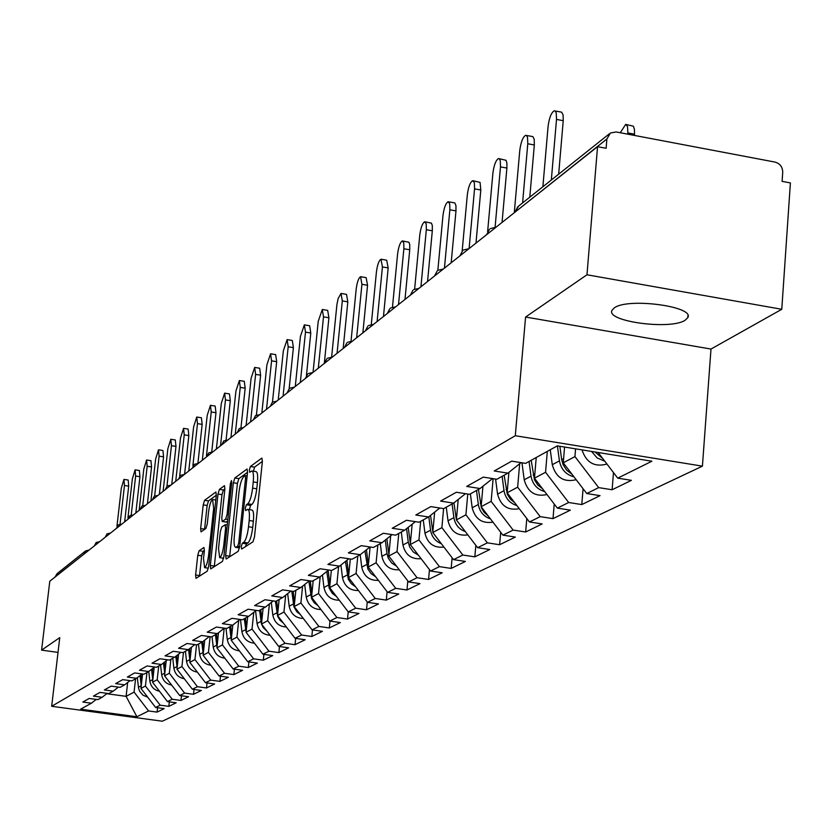 <?xml version="1.0" encoding="UTF-8"?>
<svg xmlns="http://www.w3.org/2000/svg" width="832" height="832" viewBox="0 0 832 832"><rect width="100%" height="100%" fill="white"/><g stroke="black" fill="none" stroke-linecap="round" stroke-linejoin="round"><path stroke-width="1.25" d="M241.27 546.614L241.696 549.047L252.97 541.809L254.488 536.9L262.382 461.5L261.893 458.058L250.401 466.492L249.361 469.903L249.694 472.285L251.732 470.964C253.344 471.255 253.854 474.916 253.24 481.936L252.595 488.145C251.534 496.33 249.943 501.54 247.811 503.755L246.366 504.764L245.326 508.154L245.658 510.578L247.666 509.35C249.288 509.683 249.798 513.406 249.184 520.53L248.529 526.77C247.468 534.997 245.877 540.166 243.755 542.298L242.31 543.234L241.27 546.614M262.392 461.386L254.55 467.147L253.458 471.234M252.158 471.026L255.892 471.609C257.514 471.91 258.024 475.571 257.421 482.581L256.766 488.79C255.715 496.974 254.124 502.174 251.982 504.4L250.526 505.398L249.423 509.621M614.338 307.85C627.931 297.482 695.063 306.467 687.794 317.637L685.162 320.226C670.623 330.242 605.488 321.454 612.009 310.305L614.338 307.85M199.108 550.722L197.756 555.256L195.614 574.995L195.998 578.354L207.241 571.168L208.634 566.571L216.31 495.279L215.904 491.993L204.578 500.313L203.216 504.878L200.647 528.559L201.032 531.856L205.899 528.486L207.272 523.9L208.551 512.044C209.518 504.847 210.87 500.677 212.586 499.564L213.658 508.383L208.603 555.225C207.636 562.432 206.305 566.571 204.599 567.632L203.518 558.594L204.36 550.815L203.965 547.466L199.108 550.722L203.05 551.304L201.687 555.838L199.503 576.139M525.574 317.034L710.986 349.055L781.778 309.286L586.976 274.778L525.574 317.034L515.289 435.718L51.678 706.295L59.758 637.624L41.6 650.125L49.785 581.246L597.553 146.661L606.122 148.273L606.882 139.006L515.382 211.848M586.976 274.778L597.553 146.661M225.618 555.589L226.179 559.01L238.233 551.273L239.71 546.468L247.53 472.389L247.073 468.998L234.811 478.005L233.366 482.768L225.618 555.589L229.705 556.192L229.653 556.785M222.435 561.413L210.735 568.901L210.319 565.479L217.994 494.042L219.398 489.382L224.474 485.67L224.89 488.987L221.77 518.118L222.196 521.498L225.649 519.137L227.074 514.415L230.339 483.891L231.431 480.522L231.743 482.862L223.86 556.722L222.435 561.413M515.289 435.718L702.416 466.149L162.354 721.209L51.678 706.295M157.57 707.73L157.082 712.109L164.185 708.635L155.615 707.47L140.951 688.418L142.563 674.014M157.082 712.109L148.585 710.954L136.895 716.758L80.631 709.166L91.416 703.206L82.826 702.042L89.222 698.454L97.895 699.629L102.128 697.289L93.402 696.103L100.017 692.39L108.826 693.597L113.194 691.174L104.333 689.967L111.176 686.119L120.12 687.346L124.644 684.85L115.638 683.613L122.72 679.64L131.82 680.888L136.5 678.298L127.348 677.04L134.67 672.922L143.926 674.201L148.772 671.518L139.464 670.228L147.066 665.964L156.468 667.274L161.502 664.498L152.027 663.177L159.9 658.746L169.478 660.088L174.689 657.207L165.058 655.855L173.233 651.269L182.967 652.631L188.386 649.646L178.578 648.263L187.065 643.5L196.976 644.894L202.602 641.794L192.618 640.38L201.427 635.43L211.526 636.865L217.37 633.63L207.199 632.185L216.372 627.037L226.658 628.503L232.731 625.144L222.373 623.657L231.92 618.301L242.393 619.809L248.726 616.314L238.17 614.786L248.102 609.211L258.783 610.761L265.377 607.11L254.623 605.55L264.971 599.737L275.87 601.318L282.745 597.522L271.773 595.92L282.578 589.846L293.686 591.479L300.862 587.517L289.661 585.863L300.945 579.53L312.281 581.204L319.779 577.065L308.35 575.37L320.143 568.745L331.718 570.471L339.56 566.134L327.891 564.398L340.236 557.461L352.05 559.239L360.256 554.705L348.338 552.906L361.265 545.646L373.339 547.477L381.94 542.724L369.762 540.873L383.313 533.27L395.658 535.153L404.674 530.171L392.226 528.258L406.453 520.27L419.078 522.215L428.553 516.984L415.813 515.008L430.768 506.615L443.685 508.622L453.648 503.121L440.606 501.082L456.342 492.242L469.57 494.322L480.064 488.53L466.71 486.418L483.288 477.11L496.839 479.263L507.905 473.148L494.218 470.964L511.722 461.146L525.606 463.372L557.294 445.869L651.872 461.219L617.739 478.15L598.135 452.494M613.475 472.576L612.113 489.757L631.384 480.345L617.739 478.15M612.113 489.757L598.666 487.614L586.747 493.532L563.264 462.821L564.574 447.044M583.086 488.738L581.786 504.577L600.059 495.643L586.747 493.532M581.786 504.577L568.662 502.507L557.357 508.113L534.466 478.202L536.234 457.506M554.226 504.036L553.01 518.638L570.357 510.162L557.357 508.113M553.01 518.638L540.186 516.641L529.443 521.966L507.125 492.804L508.903 472.347M526.812 518.523L525.658 532.002L542.152 523.942L529.443 521.966M525.658 532.002L513.126 530.067L502.902 535.142L481.125 506.698L482.945 486.231M500.708 532.272L499.626 544.731L515.33 537.056L502.902 535.142M499.626 544.731L487.365 542.849L477.63 547.674L456.373 519.917L458.224 499.47M475.842 545.345L474.822 556.847L489.788 549.536L477.63 547.674M474.822 556.847L462.831 555.027L453.544 559.634L432.775 532.522L434.658 512.117M452.119 557.773L451.162 568.412L465.431 561.434L453.544 559.634M451.162 568.412L439.421 566.634L430.56 571.033L410.259 544.554L412.162 524.212M429.468 569.618L428.563 579.446L442.198 572.79L430.56 571.033M428.563 579.446L417.071 577.73L408.595 581.932L388.752 556.046L390.676 535.777M407.815 580.913L406.962 590.002L420.004 583.627L408.595 581.932M406.962 590.002L395.699 588.328L387.598 592.353L368.181 567.029L370.115 546.988M387.098 591.687L386.298 600.101L398.778 594.006L387.598 592.353M386.298 600.101L375.263 598.478L367.505 602.326L348.494 577.543L350.314 558.979M367.255 601.994L366.506 609.773L378.456 603.938L367.505 602.326M366.506 609.773L355.68 608.192L348.244 611.884L329.638 587.621L331.334 570.409M348.223 611.853L347.526 619.05L358.987 613.444L348.244 611.884M347.526 619.05L336.908 617.51L329.774 621.046L311.542 597.282L313.206 580.694M329.992 621.078L329.316 627.942L340.319 622.575L329.774 621.046M329.316 627.942L318.895 626.444L312.052 629.834L294.185 606.559L295.838 590.294M312.489 629.897L311.834 636.49L322.4 631.332L312.052 629.834M311.834 636.49L301.61 635.024L295.027 638.29L277.514 615.472L279.146 599.508M295.662 638.373L295.027 644.706L305.178 639.735L295.027 638.29M295.027 644.706L284.981 643.271L278.658 646.412L261.477 624.031L263.099 608.369M279.479 646.526L278.866 652.6L288.631 647.826L278.658 646.412M278.866 652.6L268.996 651.206L262.912 654.222L246.054 632.278L247.666 616.897M263.9 654.358L263.307 660.202L272.709 655.606L262.912 654.222M263.307 660.202L253.614 658.84L247.759 661.742L231.202 640.203L232.804 625.092M248.903 661.908L248.321 667.524L257.379 663.094L247.759 661.742M248.321 667.524L238.794 666.193L233.147 668.99L216.902 647.847L218.504 632.736M234.437 669.178L233.875 674.586L242.611 670.311L233.147 668.99M233.875 674.586L224.515 673.275L219.066 675.979L203.102 655.221L204.724 640.11M220.49 676.177L219.939 681.387L228.363 677.279L219.066 675.979M219.939 681.387L210.735 680.118L205.483 682.718L189.8 662.324L191.433 647.244M207.033 682.937L206.492 687.96L214.625 683.987L205.483 682.718M206.492 687.96L197.434 686.712L192.369 689.229L176.956 669.188L178.599 654.129M194.033 689.458L193.502 694.304L201.365 690.466L192.369 689.229M193.502 694.304L184.6 693.087L179.691 695.521L164.549 675.813L166.192 660.795M181.47 695.76L180.96 700.44L188.552 696.727L179.691 695.521M180.96 700.44L172.193 699.244L167.45 701.594L152.547 682.219L154.211 667.243M169.322 701.844L168.823 706.368L176.166 702.78L167.45 701.594M168.823 706.368L160.191 705.193L155.615 707.47M140.951 688.418L145.444 686.026L146.942 672.537M107.13 693.358L102.128 697.289M160.191 705.193L145.444 686.026M152.547 682.219L157.196 679.744L158.704 666.037M118.373 687.107L113.194 691.174M172.193 699.244L157.196 679.744M164.549 675.813L169.343 673.254L170.872 659.318M130 680.638L124.644 684.85M184.6 693.087L169.343 673.254M176.956 669.188L181.927 666.536L183.466 652.361M142.043 673.941L136.5 678.298M197.434 686.712L181.927 666.536M189.8 662.324L194.948 659.578L196.539 644.831M154.523 667.004L148.772 671.518L149.854 681.138L152.734 679.588L151.58 669.313M210.735 680.118L194.948 659.578M203.102 655.221L208.437 652.371L210.122 636.657M167.45 659.807L161.502 664.498M224.515 673.275L208.437 652.371M216.902 647.847L222.435 644.894L224.193 628.243M180.866 652.34L174.689 657.207M238.794 666.193L222.435 644.894M231.202 640.203L236.943 637.135L238.701 620.433M194.792 644.592L188.386 649.646M253.614 658.84L236.943 637.135M246.054 632.278L252.013 629.086L253.76 612.331M209.258 636.542L202.602 641.794M268.996 651.206L252.013 629.086M261.477 624.031L267.675 620.724L269.402 603.928M224.297 628.17L217.37 633.63M284.981 643.271L267.675 620.724M277.514 615.472L283.951 612.03L285.667 595.202M239.938 619.455L232.731 625.144M301.61 635.024L283.951 612.03M294.185 606.559L300.893 602.982L302.588 586.144M256.225 610.386L248.726 616.314M318.895 626.444L300.893 602.982M311.542 597.282L318.531 593.559L320.206 576.722M273.198 600.933L265.377 607.11M336.908 617.51L318.531 593.559M329.638 587.621L336.918 583.731L338.593 566.675M290.888 591.074L282.745 597.522M355.68 608.192L336.918 583.731M348.494 577.543L356.096 573.487L357.791 556.067M309.369 580.778L300.862 587.517M375.263 598.478L356.096 573.487M368.181 567.029L376.116 562.786L377.822 545.002M328.671 570.014L319.779 577.065M395.699 588.328L376.116 562.786M388.752 556.046L397.051 551.606L398.767 533.437M348.858 558.761L339.56 566.134M417.071 577.73L397.051 551.606M410.259 544.554L418.943 539.916L420.67 521.331M369.99 546.967L360.256 554.705M439.421 566.634L418.943 539.916M432.775 532.522L441.875 527.665L443.612 508.612M392.142 534.612L381.94 542.724M462.831 555.027L441.875 527.665M456.373 519.917L465.91 514.821L467.771 494.042M415.386 521.643L404.674 530.171M487.365 542.849L465.91 514.821M481.125 506.698L491.14 501.342L493.137 478.67M439.806 508.019L428.553 516.984M513.126 530.067L491.14 501.342M507.125 492.804L517.65 487.178L519.678 463.736M465.483 493.678L453.648 503.121M540.186 516.641L517.65 487.178M534.466 478.202L545.553 472.274L547.31 451.381M492.523 478.577L480.064 488.53M568.662 502.507L545.553 472.274M563.264 462.821L574.943 456.581L575.578 448.833M521.05 462.644L507.905 473.148M598.666 487.614L574.943 456.581M781.778 309.286L790.4 182.926L782.101 181.366L782.725 172.224C782.579 166.93 780.01 163.55 775.018 162.084L616.127 131.955L610.355 133.026L606.882 139.006M41.6 650.125L58.022 652.402M55.047 577.065L57.096 573.622L85.02 551.377M710.986 349.055L702.416 466.149M106.694 693.701L126.11 696.353L134.077 692.089L135.564 678.818M127.67 682.479L126.11 696.353L136.895 716.758M96.252 699.4L91.416 703.206M148.585 710.954L134.077 692.089M245.523 546.593L246.48 543.858L247.926 542.932C250.068 540.8 251.659 535.631 252.72 527.405L248.529 526.77M248.061 509.413L251.826 509.995C253.469 510.328 253.978 514.051 253.375 521.165L252.72 527.405M247.541 472.274L238.878 478.639L237.432 483.402L229.705 556.192M237.702 546.229L238.742 542.859L245.596 477.953L245.274 475.582L243.672 476.726C241.582 478.972 240.022 484.12 238.992 492.138L234.312 536.214C233.698 543.275 234.187 546.988 235.789 547.362L237.702 546.229L239.71 546.52M224.9 488.883L223.392 489.996L221.988 494.655L214.282 566.654M226.013 521.997L227.656 521.165M218.525 548.486L219.679 557.648C221.447 556.556 222.83 552.334 223.818 544.981L225.618 528.112L225.046 524.774L221.728 527.051L220.314 531.731L218.525 548.486M204.402 550.399L203.05 551.304M208.312 568.173L204.599 567.632M216.32 495.186L208.499 500.916L207.137 505.482L204.547 529.433M626.309 124.54L633.36 126.194L634.431 129.241L634.514 134.202L627.879 132.943L627.494 126.485L625.726 124.332L620.266 132.746M602.826 458.64L595.036 451.994M627.786 134.17L627.879 132.943M604.833 461.261L597.168 457.943L591.552 451.422M606.85 463.902L605.873 464.329C594.079 467.106 586.123 462.29 582.005 449.873M634.41 135.429L634.514 134.202M555.131 110.989L561.621 112.154L563.087 114.91L563.233 120.682L556.514 119.413L556.223 112.923L555.246 111.072L554.226 110.812C551.262 112.642 549.203 117.894 548.07 126.568L542.88 186.763M563.233 120.682L558.667 174.179M556.514 119.413L551.325 180.034M571.927 474.157L566.727 470.246L563.098 464.724L561.673 459.649L559.874 446.285M573.976 476.83C565.926 474.666 561.08 469.342 559.426 460.866L557.409 445.879M576.118 479.638L575.734 479.804C563.68 482.498 555.87 477.464 552.282 464.703L550.264 449.748M542.62 488.852L537.794 485.035L534.456 479.783L531.19 460.283M544.721 491.598C537.108 489.341 532.542 484.193 531.014 476.143L529.058 461.469M546.967 494.541C535.246 497.078 527.665 492.159 524.222 479.794L521.966 462.79M514.769 502.788L510.318 499.075L507.26 494.083L504.161 475.218M516.922 505.606C509.735 503.287 505.44 498.306 504.015 490.662L502.133 476.341M519.282 508.685C507.998 510.786 500.76 505.939 497.567 494.135L495.581 479.066M513.344 213.47L511.025 215.311M488.27 516.027L484.182 512.408L481.374 507.676L478.442 489.424M490.495 518.929C483.704 516.558 479.648 511.742 478.338 504.473L476.518 490.485M492.939 522.122C482.082 523.838 475.166 519.064 472.191 507.78L470.382 493.875M486.803 234.198L486.314 234.915M463.018 528.601L456.56 520.156M456.394 519.678L453.939 502.892M465.327 531.617C458.91 529.204 455.094 524.534 453.877 517.629L452.109 503.963M467.844 534.903C457.392 536.286 450.788 531.575 448.011 520.78L446.264 507.198M526.458 135.46L532.844 136.594L534.217 139.318L534.331 144.986L527.779 143.759L527.53 137.394L526.604 135.564L525.637 135.304C522.829 137.041 520.874 142.126 519.761 150.55L514.28 212.732M534.331 144.986L529.786 197.194M527.779 143.759L522.59 202.914M499.242 158.694L506.054 160.316L506.917 163.27L506.896 168.064L500.49 166.889L500.282 160.638L499.408 158.829L498.482 158.558C495.82 160.212 493.958 165.142 492.877 173.337L487.625 231.639M506.896 168.064L502.05 222.425M500.49 166.889L495.092 227.219M473.356 180.794L480.043 182.385L480.813 190.008L474.552 188.864L474.375 182.728L472.67 180.669C470.142 182.25 468.354 187.023 467.303 195.01L462.155 251.098M480.813 190.008L475.987 243.11M474.552 188.864L469.102 248.57M448.729 201.833L454.782 202.904L455.946 205.525L455.978 210.891L449.862 209.789L449.706 203.757L448.094 201.718C445.702 203.226 443.986 207.865 442.957 215.634L437.84 270.39M455.978 210.891L451.183 262.787M449.862 209.789L444.434 268.143M425.256 221.884L431.444 223.132L432.307 225.524L432.318 230.797L426.327 229.726L426.213 223.798L424.674 221.78C422.396 223.226 420.742 227.739 419.744 235.31L414.638 289.089M432.318 230.797L427.544 281.549M426.327 229.726L420.94 286.79M438.932 540.55L433.347 533.26M432.848 531.804L430.539 515.403M441.334 543.702C435.282 541.258 431.683 536.754 430.55 530.171L428.834 516.755M443.924 547.082C433.867 548.153 427.544 543.525 424.954 533.187L423.259 519.906M402.854 241.02L408.938 242.247L409.75 244.608L409.739 249.787L403.874 248.747L403.78 242.923L402.324 240.926C400.15 242.31 398.57 246.698 397.592 254.082L392.475 307.112M409.739 249.787L404.986 299.437M403.874 248.747L398.518 304.574M415.896 551.907L411.226 545.813M410.374 543.379L408.2 527.374M418.444 555.225L413.265 551.97L409.646 546.926L408.273 542.152L406.567 528.663M421.096 558.688C411.414 559.489 405.361 554.944 402.938 545.022L401.294 532.033M381.462 259.293L386.693 260.218L388.17 267.925L382.429 266.926L380.973 259.21C378.903 260.541 377.385 264.815 376.418 272.012L371.29 324.438M388.17 267.925L383.458 316.524M382.429 266.926L377.104 321.558M393.838 562.671L390.166 557.877M388.908 554.434L386.849 538.824M396.573 566.238L391.685 563.014L388.284 558.168L386.994 553.602L385.299 540.062M399.277 569.774C389.958 570.336 384.155 565.864 381.888 556.348L380.297 543.639M361.015 276.775L366.163 277.67L367.546 285.272L361.93 284.294L360.558 276.702C358.582 277.982 357.115 282.142 356.179 289.162L351.031 341.099M367.546 285.272L362.866 332.852M361.93 284.294L356.647 337.792M372.622 572.811L370.136 569.577M368.378 564.99L366.434 549.796M375.648 576.763L371.041 573.581L367.848 568.911L364.946 550.982M378.414 580.372C369.429 580.715 363.875 576.316 361.743 567.174L360.204 554.736M341.442 293.509L346.518 294.382L347.818 301.87L342.306 300.924L341.016 293.436L338.208 298.407L336.939 304.366L331.625 357.094M347.818 301.87L343.169 348.483M342.306 300.924L337.064 353.33M348.743 575.078L346.892 560.321M355.618 586.83L351.27 583.7L348.275 579.207L345.467 561.454M358.436 590.512C349.783 590.658 344.458 586.331 342.462 577.554L340.922 565.063M322.691 309.535L327.683 310.388L328.91 317.772L323.502 316.846L322.296 309.473L318.23 321.318L313.04 372.382M328.91 317.772L324.303 363.449M323.502 316.846L318.302 368.212M329.919 584.73L328.162 570.419M336.419 596.461L332.332 593.393L329.15 588.099L326.799 571.501M339.3 600.215C330.959 600.184 325.853 595.951 323.96 587.496L322.431 574.964M304.71 324.917L309.629 325.749L310.783 333.008L305.49 332.124L304.346 324.854L300.425 336.409L295.277 386.485M310.783 333.008L306.457 375.44M305.49 332.124L300.321 382.47M311.886 593.954L310.294 580.913M318.001 605.706L314.163 602.69L311.532 598.53L308.89 581.152M320.934 609.523C312.905 609.336 307.996 605.176 306.218 597.043L304.699 584.47M287.456 339.664L292.302 340.475L293.394 347.641L288.184 346.778L287.123 339.612L283.327 350.896L278.221 400.005M293.394 347.641L289.141 388.825M288.184 346.778L283.067 396.167M294.57 602.794L293.197 591.406M300.331 614.557L296.722 611.603L293.935 606.726L291.793 591.198M303.316 618.457C295.568 618.124 290.857 614.037 289.182 606.206L287.674 593.622M270.878 353.839L275.662 354.63L276.682 361.691L271.575 360.849L270.577 353.787L266.906 364.811L261.841 413.005M276.682 361.691L272.459 402.116M271.575 360.849L266.5 409.313M277.93 611.322L276.682 600.87M283.338 623.064L279.968 620.173L277.67 616.335L275.402 601.255M286.385 627.026C278.918 626.569 274.394 622.565 272.813 615.014L271.305 602.42M254.956 367.463L259.667 368.233L260.624 375.201L255.611 374.379L254.665 367.411L251.118 378.186L246.106 425.495M260.624 375.201L256.412 415.116M255.611 374.379L250.578 421.938M261.945 619.528L260.77 609.658M266.999 631.218L263.328 627.723L261.425 623.917L259.574 610.324M270.109 635.274C262.912 634.691 258.554 630.77 257.057 623.48L255.57 610.896M239.626 380.567L244.275 381.326L245.17 388.201L240.25 387.4L239.366 380.526L235.924 391.061L230.953 437.507M245.17 388.201L240.968 427.752M240.25 387.4L235.269 434.096M246.563 627.442L245.461 618.114M251.264 639.059L246.272 632.559M246.085 631.987L244.306 618.758M254.446 643.198C247.499 642.522 243.318 638.664 241.904 631.634L240.479 619.538M224.879 393.193L229.455 393.931L230.298 400.702L225.462 399.922L224.63 393.151L221.302 403.447L216.372 449.082M230.298 400.702L226.086 440.003M225.462 399.922L220.522 445.786M261.227 413.494L259.865 414.575M231.743 635.076L230.714 626.257M236.101 646.578L231.66 640.796M231.265 639.631L229.601 626.881M239.366 650.832C232.669 650.052 228.644 646.277 227.302 639.486L226.002 628.41M210.673 405.35L215.176 406.068L215.977 412.755L211.224 411.996L210.434 405.309L207.21 415.397L202.322 460.221M215.977 412.755L211.734 451.87M211.224 411.996L206.471 455.697M246.147 425.079L245.378 426.067M217.474 642.45L216.507 634.109M221.478 653.806L217.599 648.762M216.986 646.994L215.436 634.702M224.838 658.185C218.369 657.322 214.5 653.609 213.231 647.057L212.014 636.594M196.966 417.071L201.406 417.778L202.166 424.372L197.486 423.634L196.747 417.03L193.617 426.91L188.781 470.974M202.166 424.372L197.902 463.351M197.486 423.634L192.878 465.712M203.715 649.574L202.8 641.638M207.355 660.743L204.069 656.469M203.226 654.087L201.77 642.252M210.829 665.267C204.589 664.331 200.866 660.691 199.649 654.358L198.463 644.072M183.758 428.376L188.136 429.073L188.843 435.583L184.246 434.855L183.55 428.345L180.513 438.017L175.718 481.333M188.843 435.583L184.579 474.302M184.246 434.855L179.702 475.977M190.434 656.448L189.55 648.731M193.69 667.378L191.048 663.957M189.946 660.92L188.573 649.49M197.319 672.1C191.287 671.102 187.699 667.534 186.555 661.398L185.39 651.3M170.997 439.296L175.313 439.972L175.978 446.399L171.454 445.682L170.799 439.265L167.856 448.739L163.103 491.338M175.978 446.399L171.756 484.474M171.454 445.682L166.962 486.106M177.611 663.104L176.758 655.574M180.419 673.691L178.568 671.278M177.133 667.524L175.812 656.323M184.267 678.704C178.454 677.633 174.99 674.138 173.898 668.2L172.765 658.268M158.673 449.831L162.937 450.507L163.561 456.841L159.11 456.154L158.496 449.81L155.626 459.098L150.914 501.01M163.561 456.841L159.37 494.302M159.11 456.154L154.638 496.018M165.235 669.552L164.403 662.21M167.294 679.39L166.806 678.756M164.757 673.889L163.488 662.927M171.662 685.069C166.046 683.946 162.718 680.524 161.678 674.783L160.566 665.007M146.765 460.023L150.966 460.678L151.549 466.939L147.17 466.263L146.598 460.002L143.801 469.113L139.142 510.349M151.549 466.939L147.41 503.797M147.17 466.263L142.73 505.669M153.265 675.782L152.454 668.626M159.484 691.226C154.055 690.061 150.852 686.691 149.854 681.138M135.252 469.882L139.391 470.527L139.942 476.705L135.637 476.039L135.096 469.862L132.371 478.806L127.93 517.878M139.942 476.705L135.834 512.97M135.637 476.039L131.206 515.05M141.69 681.824L140.91 674.835M141.232 685.953L140.057 675.501M147.701 697.185L142.99 695.188L139.63 691.257L138.59 688.314L137.342 677.643M124.114 479.419L128.19 480.043L128.71 486.148L124.467 485.503L123.958 479.398L121.316 488.176L116.969 526.094M128.71 486.148L124.644 521.851M124.467 485.503L120.047 524.181M609.211 133.931L518.669 206.034L514.966 212.181L517.816 206.69M83.564 554.445L55.068 576.919M83.97 554.122L85.706 550.836L89.034 550.108M489.518 229.226L486.762 234.53L488.041 233.553M462.686 250.598L460.002 255.757L461.209 254.831M437.195 270.899L434.585 275.912L435.739 275.049M412.953 290.202L410.415 295.09L411.507 294.268M389.875 308.589L387.4 313.342L388.44 312.562M367.869 326.102L365.466 330.741L366.454 330.013M346.871 342.826L344.531 347.35L345.467 346.663M326.81 358.8L324.522 363.22L325.426 362.565M307.632 374.078L305.396 378.394L306.259 377.77M289.266 388.71L287.082 392.912L287.903 392.33M276.775 401.159L272.376 402.178L270.327 406.276M259.802 414.627L255.486 415.626L253.469 419.65M243.506 427.554L239.283 428.532L237.286 432.494M227.854 439.972L223.714 440.929L221.738 444.818M212.805 451.911L208.738 452.858L206.794 456.674M198.328 463.393L194.345 464.318L192.421 468.083M184.392 474.448L180.471 475.363L178.578 479.066M170.955 485.108L167.118 486.002L165.235 489.642M158.007 495.383L154.232 496.257L152.381 499.845M145.517 505.294L141.804 506.158L139.974 509.694M133.453 514.862L129.813 515.715L128.003 519.189M121.805 524.108L118.217 524.94L116.428 528.372M110.542 533.042L107.016 533.863L105.248 537.243M99.653 541.684L96.179 542.495L94.442 545.823M247.926 542.932L243.755 542.298M253.375 521.165L249.184 520.53M250.526 505.398L246.366 504.764M251.982 504.4L247.811 503.755M256.766 488.79L252.595 488.145M257.421 482.581L253.24 481.936M254.55 467.147L250.401 466.492M246.48 543.858L242.31 543.234M237.432 483.402L233.366 482.768M238.878 478.639L234.811 478.005M240.074 543.067L238.742 542.859M246.927 478.161L245.596 477.953M247.156 475.935L245.45 475.665M239.543 547.695L236.205 547.196M214.334 566.072L210.319 565.479M221.988 494.655L217.994 494.042M223.392 489.996L219.398 489.382M226.366 522.049L222.331 521.435M227.833 519.47L225.649 519.137M228.353 514.613L227.074 514.415M231.608 484.089L230.339 483.891M225.098 545.168L223.818 544.981M226.886 528.31L225.618 528.112M227.23 525.096L225.399 524.826M209.83 555.412L208.603 555.225M214.874 508.57L213.658 508.383M204.578 529.152L200.647 528.559M207.137 505.482L203.216 504.878M208.499 500.916L204.578 500.313M199.555 575.578L195.614 574.995M201.687 555.838L197.756 555.256M561.673 459.649L563.618 458.609M552.282 464.703L559.426 460.866M533.146 474.999L534.82 474.094M524.222 479.794L531.014 476.143M506.054 489.57L507.478 488.8M497.567 494.135L504.015 490.662M480.272 503.433L481.478 502.788M472.191 507.78L478.338 504.473M455.718 516.641L456.716 516.1M448.011 520.78L453.877 517.629M432.307 529.235L433.118 528.788M424.954 533.187L430.55 530.171M409.958 541.247L410.602 540.904M402.938 545.022L408.273 542.152M381.888 556.348L386.994 553.602M361.743 567.174L366.631 564.554M342.462 577.554L347.142 575.037M323.96 587.496L328.453 585.083M306.218 597.043L310.534 594.724M289.182 606.206L293.322 603.98M272.813 615.014L276.796 612.872M257.057 623.48L260.894 621.421M241.904 631.634L245.586 629.647M227.302 639.486L230.859 637.572M213.231 647.057L216.653 645.216M199.649 654.358L202.956 652.579M186.555 661.398L189.748 659.682M173.898 668.2L176.987 666.546M161.678 674.783L164.653 673.182M138.424 687.284L141.211 685.786M687.794 317.637L687.95 315.609M495.934 227.282L490.36 228.582M468.936 248.706L463.507 249.974M443.29 269.048L437.996 270.286M418.902 288.402L413.743 289.598M395.689 306.821L390.645 307.986M373.547 324.376L368.638 325.52M352.425 341.141L347.62 342.254M332.249 357.146L327.548 358.238M312.946 372.455L308.36 373.526M294.476 387.119L289.983 388.159M89.118 550.046L85.706 550.836M247.166 475.873L245.367 475.592M239.502 547.914L235.789 547.362M226.242 522.111L222.196 521.498M223.631 558.241L219.679 557.648M227.24 525.023L225.295 524.732M215.79 500.053L212.878 499.606M605.873 464.329L606.809 463.85"/></g></svg>
